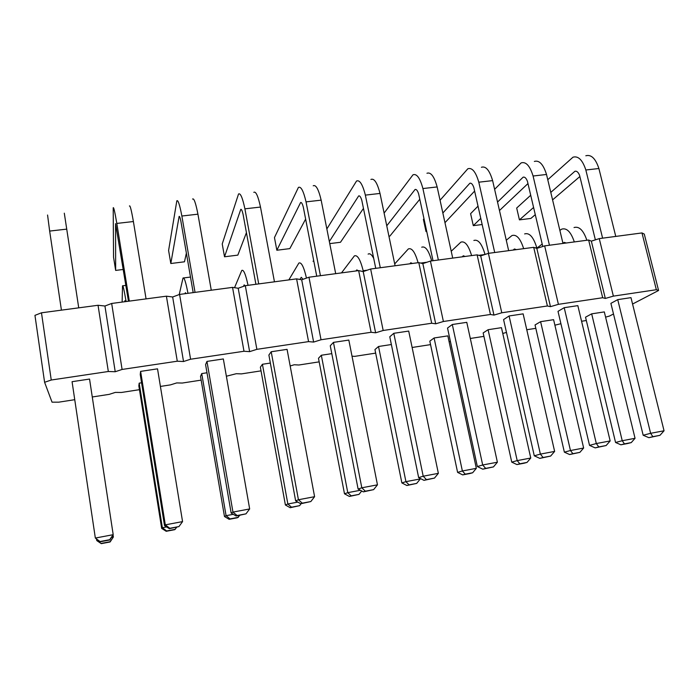 <?xml version="1.0" encoding="UTF-8"?>
<svg xmlns="http://www.w3.org/2000/svg" width="699" height="699" viewBox="0 0 699 699"><rect width="100%" height="100%" fill="white"/><g stroke="black" fill="none" stroke-linecap="round" stroke-linejoin="round"><path stroke-width="1.05" d="M74.749 399.688L58.69 402.178L52.049 402.178L44.596 382.301L51.245 380.02L108.328 371.501L115.221 371.737L122.089 369.448L111.674 303.462L166.397 296.184L172.653 296.988L179.582 294.428L232.54 287.385L238.202 288.25L245.314 285.69L296.594 278.866L301.688 279.775L308.967 277.223L358.648 270.609L363.209 271.57L370.636 269.019L418.797 262.614L422.851 263.61L430.418 261.068L477.12 254.855L480.702 255.895L488.391 253.353L533.704 247.332L536.841 248.407L544.652 245.873L588.628 240.028L591.345 241.138L599.253 238.612L641.97 232.933L644.277 234.078L658.58 290.487L632.569 304.039M115.221 371.737L104.937 306.022L111.674 303.462M586.321 320.518L581.568 321.252M605.587 317.136L609.519 316.044L613.495 313.973M122.089 369.448L177.284 361.208L183.531 361.523L190.591 359.225L243.995 351.256L249.63 351.641L256.874 349.334L308.565 341.619L313.633 342.073L321.033 339.758L371.099 332.287L375.625 332.803L383.183 330.487L431.694 323.244L435.704 323.812L443.402 321.496L490.436 314.48L493.957 315.1L501.786 312.785L547.404 305.979L550.471 306.651L558.414 304.336L602.678 297.73L605.325 298.447L613.373 296.131L656.344 289.718L658.58 290.487M139.451 389.675L121.408 392.471L115.318 392.401L109.21 394.358L92.277 396.98M201.146 380.125L182.299 383.043L176.716 382.921L170.451 384.878L160.412 386.433M261.024 370.863L241.417 373.895L236.332 373.703L226.371 376.228M290.172 365.988L294.227 364.756L298.857 365.009L319.172 361.864M375.651 353.126L354.69 356.368L352.016 356.175M450.436 341.549L449.108 341.759M430.549 344.624L412.122 347.482M506.478 332.444L502.764 333.449M483.918 336.368L470.305 338.473M535.818 328.338L526.766 329.736M554.892 325.192L560.921 323.698M447.526 328.049L452.305 324.511L482.686 464.984L477.347 466.556L447.526 328.049M497.391 462.214L493.45 466.906L485.665 468.382L482.686 464.984L497.391 462.214L466.775 322.335L452.305 324.511M429.806 341.147L434.096 337.984L462.371 470.977L457.6 472.384L429.806 341.147M457.6 472.384L462.694 474.892L470.043 473.494L472.655 472.76L476.334 468.33L447.841 335.878L434.096 337.984M318.482 358.272L321.33 355.249L347.779 492.655L344.493 493.8L318.482 358.272M331.789 353.65L321.33 355.249M374.944 349.587L378.526 346.494L405.927 481.655L401.873 482.93L374.944 349.587M391.37 344.528L378.526 346.494M389.78 336.778L393.79 333.309L423.201 476.211L418.657 477.644L389.78 336.778M438.36 473.345L434.481 478.09L426.442 479.619L423.201 476.211L438.36 473.345L408.705 331.073L393.79 333.309M330.26 345.769L333.449 342.388L361.811 487.788L358.115 489.073L330.26 345.769M377.46 484.835L373.633 489.632L365.341 491.205L361.811 487.788L377.46 484.835L348.827 340.072L333.449 342.388M483.158 332.942L488.094 329.71L517.19 460.606L511.747 462.126L483.158 332.942M511.747 462.126L516.919 464.573L524.067 463.219L527.029 462.415L530.759 458.037L501.463 327.665L488.094 329.71M554.63 451.414L550.646 456.063L543.088 457.496L540.371 454.105L554.63 451.414L523.132 313.86L509.09 315.974L540.371 454.105L534.281 455.809L503.577 319.583L509.09 315.974M138.848 385.9L139.18 383.148L162.36 527.736L161.679 528.409L138.848 385.9M141.574 382.781L139.18 383.148M260.369 367.211L262.422 364.275L287.857 503.996L285.393 504.984L260.369 367.211M270.364 363.061L262.422 364.275M200.517 376.42L201.731 373.572L226.083 515.679L224.475 516.517L200.517 376.42M206.983 372.768L201.731 373.572M140.237 374.481L140.613 371.387L165.305 524.853L164.527 525.613L140.237 374.481M182.561 521.603L178.953 526.565L169.813 528.295L165.305 524.853L182.561 521.603L157.528 368.836L140.613 371.387M205.585 364.607L206.956 361.409L232.959 512.096L231.151 513.04L205.585 364.607M249.665 508.942L245.969 513.852L237.127 515.53L232.959 512.096L249.665 508.942L223.339 358.945L206.956 361.409M268.888 355.04L271.203 351.746L298.429 499.741L295.642 500.86L268.888 355.04M314.594 496.692L310.828 501.55L302.274 503.166L298.429 499.741L314.594 496.692L287.071 349.36L271.203 351.746M100.21 541.498L109.664 539.707L113.194 534.683L89.551 379.059L72.067 381.689L95.344 538.055L100.35 541.769L95.344 538.055L113.194 534.683L109.726 539.986L100.35 541.769M585.526 317.197L591.669 313.842L622.232 440.728L615.557 442.476L585.526 317.197M615.557 442.476L620.878 444.8L627.632 443.516L631.249 442.598L635.05 438.299L604.32 311.911L591.669 313.842M583.639 448.033L570.463 450.523L572.892 453.695L579.873 452.367L583.639 448.033L553.599 319.679L540.598 321.671L570.463 450.523L564.373 452.166L535.041 324.956L540.598 321.671M610.9 303.366L617.733 299.635L650.62 433.31L643.176 435.25L610.9 303.366M664.05 430.776L659.978 435.32L652.866 436.665L650.62 433.31L664.05 430.776L630.979 297.643L617.733 299.635M558.012 311.352L564.207 307.682L596.317 443.55L589.528 445.377L558.012 311.352M610.157 440.938L606.129 445.534L598.798 446.923L596.317 443.55L610.157 440.938L577.837 305.638L564.207 307.682M108.328 371.501L98.043 305.271L104.937 306.022M177.284 361.208L166.397 296.184M44.596 382.301L34.95 315.363L41.477 312.803L98.043 305.271M656.344 289.718L641.97 232.933M613.373 296.131L599.253 238.612M605.325 298.447L591.345 241.138M602.678 297.73L588.628 240.028M558.414 304.336L544.652 245.873M550.471 306.651L536.841 248.407M547.404 305.979L533.704 247.332M501.786 312.785L488.391 253.353M493.957 315.1L480.702 255.895M490.436 314.48L477.12 254.855M443.402 321.496L430.418 261.068M435.704 323.812L422.851 263.61M431.694 323.244L418.797 262.614M383.183 330.487L370.636 269.019M375.625 332.803L363.209 271.57M371.099 332.287L358.648 270.609M321.033 339.758L308.967 277.223M313.633 342.073L301.688 279.775M308.565 341.619L296.594 278.866M256.874 349.334L245.314 285.69M249.63 351.641L238.202 288.25M243.995 351.256L232.54 287.385M190.591 359.225L179.582 294.428M183.531 361.523L172.653 296.988M51.245 380.02L41.477 312.803M476.334 468.33L462.371 470.977L465.254 474.167L462.694 474.892M360.369 490.27L347.779 492.655L351.169 495.862L349.386 496.447L344.493 493.8M420.195 478.422L420.3 478.937L405.927 481.655L409.055 484.853L406.87 485.508L401.873 482.93M530.759 458.037L517.19 460.606L519.846 463.786L516.919 464.573M113.133 535.443L113.369 537.007L111.726 537.321M96.445 539.139L96.899 540.677L101.294 543.647L96.602 540.178L97.694 539.977M101.18 543.411L110.058 541.716L113.369 537.007L110.11 541.97L101.294 543.647M166.615 526.932L162.36 527.736L166.615 530.96L166.213 531.292L161.679 528.409M297.853 502.1L287.857 503.996L291.518 507.203L290.172 507.71L285.393 504.984M233.3 514.315L226.083 515.679L230.032 518.903L229.141 519.322L224.475 516.517M635.05 438.299L622.232 440.728L624.46 443.891L620.878 444.8M419.793 199.259L389.876 236.087L388.924 236.21M426.958 173.265C430.837 171.875 434.236 176.436 437.146 186.939L452.716 258.097M433.031 260.718L418.64 193.903C417.548 190.53 416.351 189.062 415.049 189.516L386.757 225.812M384.109 213.09L412.995 174.802C416.735 173.431 420.038 178.009 422.904 188.555L438.36 260.011M437.146 186.939L422.904 188.555M421.724 247.201C425.403 245.873 428.723 250.434 431.694 260.893M412.331 263.471L410.811 262.745L409.806 263.811M394.699 263.916L408.356 248.923C411.903 247.612 415.136 252.199 418.072 262.71M426.932 262.239L420.667 263.077M302.982 279.329L301.286 277.285L299.923 279.46M288.853 279.897L298.875 263.06C301.348 261.872 303.882 266.887 306.468 278.097M313.012 261.234L313.772 260.919M367.22 270.19L363.174 270.731L363.331 271.527M368.12 254.121C369.841 253.09 371.711 254.532 373.72 258.447M358.124 270.679L356.813 269.91L355.974 270.967M341.488 272.898L354.384 255.895C357.469 254.646 360.396 259.591 363.174 270.731M370.924 179.433C374.236 178.096 377.259 182.762 380.011 193.44L395.092 265.769M380.011 193.44L365.35 195.117L380.291 267.734M363.463 208.398L340.483 242.273L329.753 243.619M375.747 268.337L361.829 200.447C360.815 197.013 359.758 195.51 358.657 195.938L329.334 241.531M326.852 228.957L356.542 181.015C359.705 179.687 362.641 184.387 365.35 195.117M313.222 185.785C315.931 184.492 318.569 189.28 321.156 200.15L335.695 273.667M321.156 200.15L306.04 201.871L320.439 275.694M305.638 219.075L289.823 248.617L276.848 250.242L274.462 237.581L298.421 187.411C300.963 186.135 303.506 190.958 306.04 201.871M316.734 276.184L303.322 207.184C302.387 203.689 301.479 202.142 300.587 202.553L276.848 250.242M484.853 254.523L478.771 255.336M473.87 240.465C478.186 239.093 481.899 243.759 485.019 254.471M465.053 256.463L463.341 255.773L462.17 256.848M451.222 251.256L460.859 242.151C464.931 240.779 468.505 245.253 471.598 255.589M481.419 167.271C485.831 165.838 489.562 170.285 492.62 180.613L508.662 250.661M492.62 180.613L478.798 182.194L494.717 252.514M474.621 191.08L444.966 222.684M488.645 253.326L473.826 187.542C472.655 184.23 471.327 182.806 469.842 183.269L442.851 213.012M426.608 230.915L426.014 231.561L423.402 219.416L423.987 218.743M440.055 200.246L467.841 168.765C472.122 167.349 475.774 171.823 478.798 182.194M125.191 301.662L124.833 300.71L124.798 301.715M122.133 302.073L122.517 285.83C122.954 284.843 124.151 290.085 126.1 301.54M245.052 285.777L244.161 284.869L243.505 286.337M234.541 287.691L241.784 270.434C243.575 269.298 245.655 274.261 248.04 285.323M185.986 293.58L185.366 292.671L185.113 293.694M179.215 294.567L183.016 278.019C184.152 276.961 185.812 282.055 187.979 293.309M129.42 206.013C130.066 204.903 131.395 210.076 133.395 221.539L146.065 298.884M133.395 221.539L116.812 223.427L129.306 301.12M128.459 301.225L115.571 223.636L115.65 270.417L113.544 257.206L113.203 207.795C113.657 206.703 114.863 211.911 116.812 223.427M192.557 199.066C193.929 197.887 195.729 202.928 197.931 214.182L211.273 290.216M197.931 214.182L181.862 216.017L195.038 292.374M186.38 253.134L184.475 261.802L170.809 263.514L168.599 250.487L176.83 200.796C178.027 199.634 179.704 204.711 181.862 216.017M193.177 292.619L180.892 221.286C180.141 217.66 179.547 216.026 179.127 216.393L170.809 263.514M253.798 192.321C255.86 191.089 258.088 196 260.491 207.061L274.454 281.811M260.491 207.061L244.903 208.835L258.717 283.908M246.432 232.653L237.835 255.126L224.519 256.786L222.23 243.951L238.542 193.999C240.43 192.784 242.553 197.73 244.903 208.835M255.904 284.275L243.034 214.13C242.186 210.565 241.435 208.984 240.771 209.368L224.519 256.786M64.299 213.178L78.734 307.84M66.781 229.123L49.655 231.072L61.425 310.146M47.567 215.021L49.655 231.072M566.286 242.999L564.233 242.378L562.957 243.313M536.867 248.162L542.188 244.056M559.873 230.399L561.708 229.132C566.732 227.656 570.934 231.919 574.316 241.924M574.036 227.533C579.174 226.057 583.447 230.294 586.863 240.255M524.626 233.92C529.44 232.487 533.477 237.057 536.736 247.612L536.919 248.381M536.736 247.612L535.154 247.83M516.351 249.639L514.464 248.984L513.136 250.067M506.277 240.246L511.965 235.554C516.517 234.13 520.414 238.499 523.656 248.669M579.873 176.541L552.586 199.879M535.277 214.672L530.873 218.438L519.427 219.87L516.683 208.04L530.716 195.248M585.823 155.781C591.214 154.269 595.574 158.516 598.894 168.511L615.767 236.419M595.365 239.853L579.585 175.362C578.283 172.164 576.719 170.809 574.884 171.307L550.795 192.4M533.59 207.472L519.427 219.87M547.771 179.713L572.988 157.196C578.265 155.694 582.547 159.957 585.841 169.997L602.608 238.167M598.894 168.511L585.841 169.997M534.351 161.443C539.27 159.975 543.324 164.317 546.513 174.479L562.983 243.435M546.513 174.479L533.084 176.008L549.449 245.235M527.963 183.566L499.47 210.521M542.765 246.485L527.448 181.373C526.216 178.114 524.766 176.725 523.097 177.205L497.531 202.072M480.772 218.376L473.293 225.646L470.61 213.658L478.02 206.153M494.612 189.324L521.148 162.902C525.945 161.434 529.921 165.803 533.084 176.008M493.45 466.906L482.791 469.195L477.347 466.556M485.665 468.382L482.791 469.195M472.655 472.76L465.254 474.167M361.698 490.986L359.015 494.368L349.386 496.447M359.015 494.368L351.169 495.862M420.3 478.937L416.674 483.402L406.87 485.508M416.674 483.402L409.055 484.853M418.657 477.644L423.996 480.353L434.481 478.09M426.442 479.619L423.996 480.353M358.115 489.073L363.349 491.86L373.633 489.632M365.341 491.205L363.349 491.86M527.029 462.415L519.846 463.786M534.281 455.809L539.82 458.378L543.088 457.496M550.646 456.063L539.82 458.378M176.707 527.282L174.75 529.667L166.213 531.292M175.222 529.326L166.615 530.96M290.172 507.71L299.609 505.665L301.155 503.664M299.609 505.665L291.518 507.203M229.141 519.322L237.424 517.749L239.888 515.285M238.376 517.312L230.032 518.903M164.527 525.613L169.359 528.671L178.953 526.565M169.813 528.295L169.359 528.671M231.151 513.04L236.131 516.002L245.969 513.852M237.127 515.53L236.131 516.002M295.642 500.86L300.753 503.743L310.828 501.55M302.274 503.166L300.753 503.743M631.249 442.598L624.46 443.891M564.373 452.166L569.633 454.542L572.892 453.695M579.873 452.367L569.633 454.542M659.978 435.32L648.882 437.679L643.176 435.25M652.866 436.665L648.882 437.679M589.528 445.377L595.155 447.876L606.129 445.534M598.798 446.923L595.155 447.876M415.783 189.429L415.049 189.516M359.277 195.869L358.657 195.938M301.094 202.492L300.587 202.553M470.672 183.173L469.842 183.269M426.731 231.474L426.014 231.561M123.356 269.456L115.65 270.417M575.906 171.185L574.884 171.307M524.032 177.1L523.097 177.205M482.161 224.536L473.293 225.646M122.832 285.786L125.916 285.393M183.697 277.931L190.495 277.057"/></g></svg>
